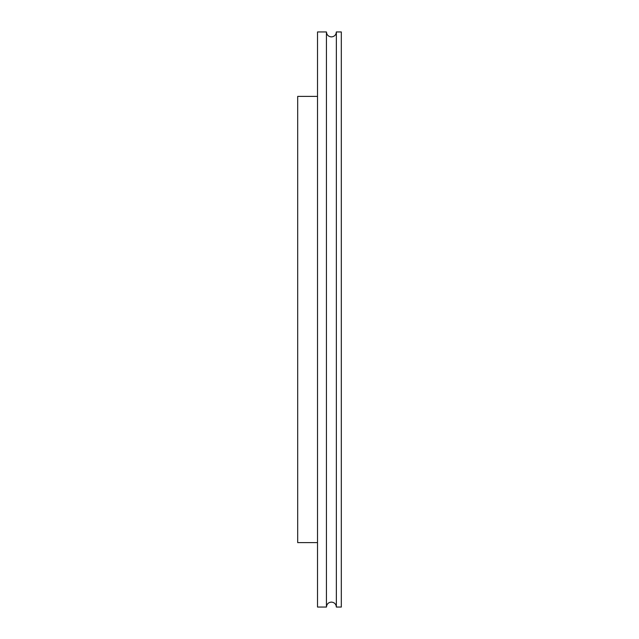 <?xml version="1.0" encoding="UTF-8"?>
<svg xmlns="http://www.w3.org/2000/svg" width="639" height="639" viewBox="0 0 639 639"><rect width="100%" height="100%" fill="white"/><g stroke="black" fill="none" stroke-linecap="round" stroke-linejoin="round"><path stroke-width="0.96" d="M336.354 319.5L336.354 607.05L341.314 607.05L341.314 31.95L336.354 31.95L336.354 319.5M326.441 31.95L326.441 607.05L317.519 607.05L317.519 31.95L326.441 31.95C326.737 34.961 328.39 36.615 331.401 36.91C334.413 36.615 336.066 34.961 336.354 31.95M317.519 96.401L297.686 96.401L297.686 542.599L317.519 542.599M326.441 607.05C326.737 604.039 328.39 602.385 331.401 602.09C334.413 602.385 336.066 604.039 336.354 607.05"/></g></svg>
